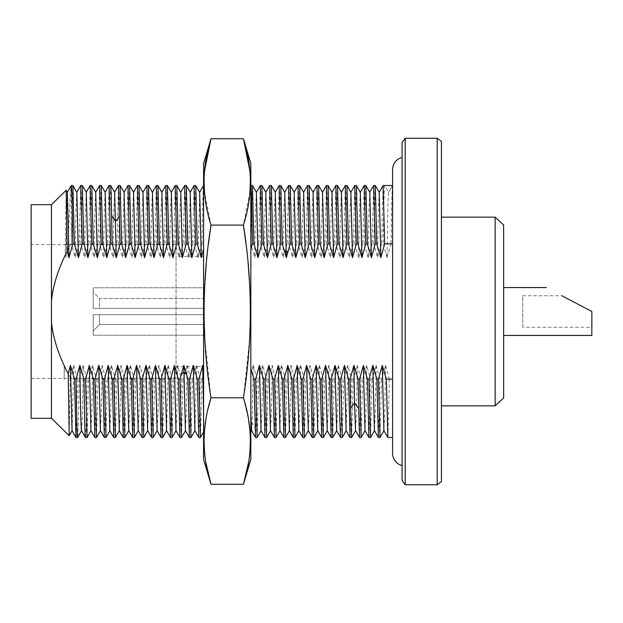 <?xml version="1.0" encoding="UTF-8"?>
<svg xmlns="http://www.w3.org/2000/svg" width="623" height="623" viewBox="0 0 623 623"><rect width="100%" height="100%" fill="white"/><g stroke="black" fill="none" stroke-linecap="round" stroke-linejoin="round"><path stroke-width="0.47" stroke-dasharray="3.12 2.34" d="M503.649 225.035L503.649 397.965M503.649 335.439L503.649 287.561L503.649 335.439M495.145 217.154L495.145 405.846M441.434 217.154L441.434 405.846L441.434 217.154M441.434 141.398L441.434 481.602M437.182 138.251L437.182 484.749M405.215 138.251L405.215 484.749M402.061 142.503L402.061 480.497M402.061 157.463L402.061 465.537L402.061 157.463M392.591 169.62L392.591 453.38M392.591 185.498L392.591 379.127L392.591 185.498L388.62 192.351L392.591 185.498C392.085 187.001 391.579 206.454 391.08 243.873L392.591 243.873M392.591 379.127L392.591 437.502L392.591 379.127L389.375 379.127L387.864 437.502M373.644 185.553L372.18 243.873L373.753 243.873L375.264 185.498M255.562 437.502L257.073 379.127L258.646 379.127L262.735 365.366L266.527 379.127L268.1 379.127L272.181 365.366L275.973 379.127L277.546 379.127L281.635 365.366L285.427 379.127L287.001 379.127L291.081 365.366L294.874 379.127L296.447 379.127L300.535 365.366L304.328 379.127L305.901 379.127L309.981 365.366L313.774 379.127L315.347 379.127L319.435 365.366L323.228 379.127L324.801 379.127L328.882 365.366L332.674 379.127L334.247 379.127L338.336 365.366L342.128 379.127L343.701 379.127L347.782 365.366L351.574 379.127L353.148 379.127L357.236 365.366L361.021 379.127L362.602 379.127L366.682 365.366L370.475 379.127L368.964 437.502M370.475 379.127L372.048 379.127L376.136 365.366L375.319 412.371L374.454 430.664M370.584 437.447L372.048 379.127M361.021 379.127L359.518 437.502M361.13 437.455L362.602 379.127M354.76 185.529L353.28 243.873L354.853 243.873L356.364 185.498M345.298 185.553L343.826 243.873L345.407 243.873L346.918 185.498M335.844 185.561L334.38 243.873L335.953 243.873L337.464 185.498M326.405 185.529L324.926 243.873L326.507 243.873L328.017 185.498M351.574 379.127L350.064 437.502M351.668 437.471L353.148 379.127M342.128 379.127L340.617 437.502M342.237 437.439L343.701 379.127M332.674 379.127L331.163 437.502M332.768 437.471L334.247 379.127M323.228 379.127L321.717 437.502M323.321 437.471L324.801 379.127M316.951 185.537L315.479 243.873L317.052 243.873L318.563 185.498M307.497 185.553L306.025 243.873L307.606 243.873L309.117 185.498M298.059 185.529L296.579 243.873L298.152 243.873L299.663 185.498M294.874 379.127L293.363 437.502M294.983 437.447L296.447 379.127M313.774 379.127L312.263 437.502M313.867 437.471L315.347 379.127M304.328 379.127L302.817 437.502M304.421 437.471L305.901 379.127M285.427 379.127L283.917 437.502M285.529 437.463L287.001 379.127M269.697 185.545L268.225 243.873L269.806 243.873L271.317 185.498M288.605 185.537L287.125 243.873L288.706 243.873L290.217 185.498M279.151 185.545L277.679 243.873L279.252 243.873L280.763 185.498M260.243 185.553L258.779 243.873L260.352 243.873L261.862 185.498M275.973 379.127L274.463 437.502M276.082 437.439L277.546 379.127M266.527 379.127L265.016 437.502M266.636 437.439L268.1 379.127M257.182 437.447L258.646 379.127M194.088 185.568L192.632 243.873L194.205 243.873L195.715 185.498M69.215 435.664L70.158 377.515L73.732 365.366L77.525 379.127L79.098 379.127L83.186 365.366C82.641 406.476 82.096 428.242 81.551 430.664L85.468 437.502C85.99 435.391 86.48 415.938 86.971 379.127L88.552 379.127L92.632 365.366L96.425 379.127L97.998 379.127L102.086 365.366L105.871 379.127L107.452 379.127L111.533 365.366L115.325 379.127L116.898 379.127L120.987 365.366L124.771 379.127L126.352 379.127L130.433 365.366L134.225 379.127L135.798 379.127L139.887 365.366L143.672 379.127L145.252 379.127L149.333 365.366L153.126 379.127L154.699 379.127L158.787 365.366L162.572 379.127L164.153 379.127L168.233 365.366L172.026 379.127L173.599 379.127L177.687 365.366L181.472 379.127L183.053 379.127L187.134 365.366L190.926 379.127L189.415 437.502M190.926 379.127L192.499 379.127L196.588 365.366L194.952 430.664M191.02 437.471L192.499 379.127M196.588 365.366L200.372 379.127L198.862 437.502M200.372 379.127L201.953 379.127L203.589 373.862L203.589 185.498C203.082 186.838 202.584 206.291 202.078 243.873L203.589 243.873M200.489 437.432L201.953 379.127M181.472 379.127L179.961 437.502M181.581 437.447L183.053 379.127M184.657 185.529L183.178 243.873L184.751 243.873L186.261 185.498M175.195 185.553L173.731 243.873L175.304 243.873L176.815 185.498M165.757 185.529L164.277 243.873L165.85 243.873L167.361 185.498M156.311 185.529L154.831 243.873L156.404 243.873L157.915 185.498M172.026 379.127L170.515 437.502M172.119 437.471L173.599 379.127M162.572 379.127L161.061 437.502M162.681 437.447L164.153 379.127M153.126 379.127L151.615 437.502M153.227 437.463L154.699 379.127M146.857 185.529L145.377 243.873L146.95 243.873L148.461 185.498M137.395 185.545L135.931 243.873L137.504 243.873L139.015 185.498M127.941 185.561L126.477 243.873L128.05 243.873L129.561 185.498M118.495 185.545L117.031 243.873L118.604 243.873L120.114 185.498M143.672 379.127L142.161 437.502M143.773 437.471L145.252 379.127M134.225 379.127L132.715 437.502M134.334 437.439L135.798 379.127M124.771 379.127L123.261 437.502M124.88 437.455L126.352 379.127M115.325 379.127L113.814 437.502M115.419 437.471L116.898 379.127M90.148 185.553L88.676 243.873L90.257 243.873L91.768 185.498M109.048 185.553L107.577 243.873L109.157 243.873L110.66 185.498M99.594 185.553L98.13 243.873L99.703 243.873L101.214 185.498M105.871 379.127L104.36 437.502M105.988 437.447L107.452 379.127M96.425 379.127L94.914 437.502M96.534 437.447L97.998 379.127M87.08 437.447L88.552 379.127M391.08 243.873L386.992 257.634C387.545 215.901 388.098 194.135 388.651 192.32L384.71 185.498C384.204 187.001 383.706 206.454 383.207 243.873L381.626 243.873L377.546 257.634L373.753 243.873M383.098 185.553L381.626 243.873M376.136 365.366L379.921 379.127L378.418 437.502M379.921 379.127L381.502 379.127L385.582 365.366L389.375 379.127M380.03 437.447L381.502 379.127M80.71 185.529L79.23 243.873L80.803 243.873L82.314 185.498M364.19 185.561L362.726 243.873L364.307 243.873L365.818 185.498M71.038 243.873L68 249.582C69.013 216.531 70.017 195.762 71.038 187.274L71.357 243.873L72.868 185.498M77.525 379.127L76.014 437.502M79.098 379.127C78.607 415.938 78.109 435.391 77.61 437.486M250.835 373.862L253.281 365.366L252.159 423.219L250.835 425.361L250.867 243.858L252.416 185.498M258.779 243.873L254.698 257.634L250.867 243.858L250.835 216.539M250.835 205.676L250.835 196.985M250.835 190.654L250.835 432.066M369.774 192.336L368.909 210.636L368.092 257.634L364.307 243.873M372.18 243.873L368.092 257.634M385.582 365.366L384.773 412.371L383.9 430.664M379.228 192.336L378.356 210.629L377.546 257.634M366.682 365.366L365.872 412.371L364.992 430.649M360.32 192.328L359.455 210.636L358.646 257.634L354.853 243.873M362.726 243.873L358.646 257.634M357.236 365.366L356.418 412.371L355.546 430.657M203.589 185.498L203.589 432.074M51.468 204.671L51.468 301.041C52.846 286.782 57.402 271.573 65.127 255.399L66.17 190.272M250.835 163.452L250.835 459.548M211.002 397.887L243.422 397.887L248.585 419.77M249.893 430.22L250.368 441.193M249.909 451.815L248.53 462.679M208.074 408.75L205.847 419.77M204.531 430.22L204.064 441.193M204.523 451.815L205.894 462.679M246.038 244.239L248.156 264.012M249.535 282.507L250.282 302.21M250.353 308.019L250.228 323.127M249.597 339.34L243.437 397.793M249.893 171.052L250.368 181.924M249.94 192.258L243.429 225.09L211.002 225.113L204.492 192.258M204.531 171.052L204.064 181.924M203.589 163.452L203.589 459.548M208.386 244.239L206.268 264.012M204.897 282.507L204.149 302.21M204.071 308.019L204.196 323.127M204.835 339.34L210.995 397.793M203.589 414.716L203.589 373.862M203.589 366.628L203.589 256.372L203.589 366.628L176.052 366.628L176.052 256.372L176.052 366.628M203.589 287.771L203.589 308.354L203.589 287.771L203.589 298.487L203.589 287.771L93.209 287.771L93.209 308.354L203.589 308.354L203.589 298.487L203.589 308.354L99.509 308.354L99.509 298.487L203.589 298.487L99.509 298.487L93.209 292.062L93.209 308.354L99.509 308.354L93.209 308.354L93.209 292.07L99.509 298.487L99.509 308.354L203.589 308.354L93.209 308.354L93.209 287.771L93.209 292.062L93.209 287.771L203.589 287.771M203.589 314.646L203.589 335.229L203.589 314.646L203.589 324.513L203.589 314.646L93.209 314.646L93.209 335.229L203.589 335.229L93.209 335.229L93.209 314.646L93.209 330.93L99.509 324.513L99.509 314.646L203.589 314.646L93.209 314.646L93.209 335.229L93.209 330.938L99.509 324.513L203.589 324.513L99.509 324.513L99.509 314.646L93.209 314.646L203.589 314.646M190.171 192.359L188.543 257.634L184.751 243.873M192.632 243.873L188.543 257.634M187.134 365.366L186.324 412.333L185.444 430.649M199.664 192.32L197.997 257.634L194.205 243.873M202.078 243.873L197.997 257.634M253.281 365.366L257.073 379.127M386.992 257.634L383.207 243.873M353.28 243.873L349.192 257.634L345.407 243.873M343.826 243.873L339.745 257.634L335.953 243.873M334.38 243.873L330.291 257.634L326.507 243.873M324.926 243.873L320.845 257.634L317.052 243.873M315.479 243.873L311.391 257.634L307.606 243.873M306.025 243.873L301.945 257.634L298.152 243.873M296.579 243.873L292.491 257.634L288.706 243.873M287.125 243.873L283.044 257.634L279.252 243.873M277.679 243.873L273.598 257.634L269.806 243.873M268.225 243.873L264.144 257.634L260.352 243.873M183.178 243.873L179.097 257.634L175.304 243.873M173.731 243.873L169.643 257.634L165.85 243.873M164.277 243.873L160.197 257.634L156.404 243.873M154.831 243.873L150.743 257.634L146.95 243.873M145.377 243.873L141.296 257.634L137.504 243.873M135.931 243.873L131.842 257.634L128.05 243.873M126.477 243.873L122.396 257.634L118.604 243.873M117.031 243.873L112.942 257.634L109.157 243.873M107.577 243.873L103.496 257.634L99.703 243.873M98.13 243.873L94.042 257.634L90.257 243.873M88.676 243.873L84.596 257.634L80.803 243.873M79.23 243.873L75.142 257.634L71.357 243.873M68 249.582L65.695 257.634L65.127 255.399M70.158 377.515L64.208 365.646C57.051 350.243 52.807 335.68 51.468 321.959L51.468 418.329M83.186 365.366L86.971 379.127M284.734 192.351L283.854 210.629L283.044 257.634M281.635 365.366L280.007 430.649M275.288 192.351L274.408 210.629L273.598 257.634M272.181 365.366L271.371 412.364L270.507 430.672M265.834 192.351L264.954 210.629L264.144 257.634M262.735 365.366L261.925 412.371L261.053 430.664M256.38 192.336L255.508 210.629L254.698 257.634M319.435 365.366L317.808 430.649M313.081 192.351L312.209 210.629L311.391 257.634M309.981 365.366L309.172 412.371L308.292 430.649M303.619 192.328L302.755 210.652L301.945 257.634M300.535 365.366L299.725 412.348L298.861 430.672M294.188 192.351L293.308 210.629L292.491 257.634M291.081 365.366L290.271 412.371L289.391 430.649M256.1 429.613L252.159 423.219L251.591 430.649M350.881 192.351L350.009 210.636L349.192 257.634M347.782 365.366L346.154 430.649M341.435 192.351L340.555 210.629L339.745 257.634M338.336 365.366L337.518 412.371L336.646 430.649M331.973 192.328L331.109 210.644L330.291 257.634M328.882 365.366L328.072 412.356L327.192 430.649M322.473 192.351L320.845 257.634M180.787 192.351L179.907 210.629L179.097 257.634M177.687 365.366L176.87 412.371L175.99 430.649M171.317 192.328L170.453 210.652L169.643 257.634M168.233 365.366L166.606 430.649M161.887 192.351L161.007 210.629L160.197 257.634M158.787 365.366L157.969 412.371L157.097 430.649M152.425 192.328L151.553 210.652L150.743 257.634M149.333 365.366L148.523 412.348L147.659 430.672M142.986 192.351L142.106 210.644L141.296 257.634M139.887 365.366L139.069 412.356L138.205 430.672M133.532 192.351L132.66 210.629L131.842 257.634M130.433 365.366L129.623 412.371L128.743 430.649M124.024 192.351L122.396 257.634M120.987 365.366L120.169 412.356L119.297 430.649M114.632 192.343L113.76 210.629L112.942 257.634M111.533 365.366L110.723 412.364L109.858 430.664M105.178 192.336L104.306 210.629L103.496 257.634M102.086 365.366L101.269 412.371L100.404 430.664M95.724 192.336L94.86 210.629L94.042 257.634M92.632 365.366L91.822 412.371L90.95 430.664M86.278 192.336L85.406 210.629L84.596 257.634M73.732 365.366L72.104 430.649M76.831 192.351L75.959 210.636L75.142 257.634M64.286 365.366L64.076 379.415L64.527 366.34M67.323 192.351L65.695 257.634M64.208 365.646L64.076 379.415M51.468 321.959L51.468 301.041M31.15 204.671L31.15 418.329M31.15 244.559L31.15 378.441L31.15 244.559L176.052 244.559L176.052 378.441L176.052 244.559M31.15 378.441L176.052 378.441M203.589 256.372L176.052 256.372M591.85 335.439L591.85 311.5L591.85 327.246L591.85 311.5L561.899 295.754L522.752 295.754L522.752 327.246L591.85 327.246M522.752 327.246L522.752 295.754"/><path stroke-width="0.93" d="M495.145 405.846L495.145 217.154L503.649 225.035L503.649 397.965L495.145 405.846L441.434 405.846M495.145 217.154L441.434 217.154M437.182 484.749L437.182 138.251L441.434 141.398L441.434 481.602L437.182 484.749L405.215 484.749L402.061 480.497L402.061 142.503L405.215 138.251L405.215 484.749M437.182 138.251L405.215 138.251M402.061 157.463A12.53 12.53 0 0 0 392.591 169.62L392.591 453.38A12.53 12.53 0 0 0 402.061 465.537M250.835 249.06L252.346 243.873L253.927 243.873L258.008 257.634L261.8 243.873L263.373 243.873L267.462 257.634L271.246 243.873L272.827 243.873L276.908 257.634L280.7 243.873L282.274 243.873L286.362 257.634L290.147 243.873L291.728 243.873L295.808 257.634L299.601 243.873L301.174 243.873L305.262 257.634L309.047 243.873L310.628 243.873L314.708 257.634L318.501 243.873L320.074 243.873L324.162 257.634L327.947 243.873L329.528 243.873L333.609 257.634L337.401 243.873L338.974 243.873L343.055 257.634L346.847 243.873L348.428 243.873L352.509 257.634L356.301 243.873L357.875 243.873L361.955 257.634L365.748 243.873L367.321 243.873L371.409 257.634L375.202 243.873L376.775 243.873L380.855 257.634L379.228 192.336M375.202 243.873L373.691 185.498L375.295 185.529L376.775 243.873M373.691 185.498L369.719 192.351M370.537 437.502L368.933 437.471L367.453 379.127L369.026 379.127L370.537 437.502L374.509 430.649M361.091 437.502L359.479 437.471L358.007 379.127L359.58 379.127L361.13 437.455M356.301 243.873L354.791 185.498L356.395 185.529L357.875 243.873M354.791 185.498L350.819 192.351M346.847 243.873L345.337 185.498L346.941 185.529L348.428 243.873M345.337 185.498L341.373 192.351M337.401 243.873L335.89 185.498L337.495 185.529L338.974 243.873M327.947 243.873L326.436 185.498L328.048 185.529L329.528 243.873M326.436 185.498L322.473 192.351M359.487 437.471L355.546 430.649L354.526 402.925L350.593 408.158L350.126 379.127L348.553 379.127L344.472 365.366L340.68 379.127L342.237 437.439M350.593 408.158L351.637 437.502L350.033 437.471L348.553 379.127M351.637 437.502L355.608 430.649M342.191 437.502L340.586 437.471L339.846 421.304L339.107 379.127L340.68 379.127M332.737 437.502L331.132 437.471L329.653 379.127L331.226 379.127L332.737 437.502L336.708 430.649M323.29 437.502L321.686 437.471L320.206 379.127L321.78 379.127L323.29 437.502L327.262 430.649M318.501 243.873L316.99 185.498L318.594 185.529L320.074 243.873M316.99 185.498L313.019 192.351M309.047 243.873L307.536 185.498L309.148 185.529L310.628 243.873M299.601 243.873L298.09 185.498L299.694 185.529L301.174 243.873M298.09 185.498L294.118 192.351M294.936 437.502L293.332 437.471L291.852 379.127L293.425 379.127L294.983 437.447M313.836 437.502L312.232 437.471L310.752 379.127L312.325 379.127L313.836 437.502L317.808 430.649M304.39 437.502L302.786 437.471L301.306 379.127L302.879 379.127L304.39 437.502L308.362 430.649M285.49 437.502L283.886 437.471L282.406 379.127L283.979 379.127L285.49 437.502L289.461 430.649M271.246 243.873L269.736 185.498L271.348 185.529L272.827 243.873M290.147 243.873L288.636 185.498L290.248 185.529L291.728 243.873M288.636 185.498L284.672 192.351M280.7 243.873L279.19 185.498L280.794 185.529L282.274 243.873M279.19 185.498L275.218 192.351M261.8 243.873L260.289 185.498L261.894 185.529L263.373 243.873M260.289 185.498L256.318 192.351M276.036 437.502L274.432 437.471L272.952 379.127L274.525 379.127L276.082 437.439M266.589 437.502L264.985 437.471L263.506 379.127L265.079 379.127L266.636 437.439M257.135 437.502L255.531 437.471L254.052 379.127L255.632 379.127L257.135 437.502L261.107 430.649M114.57 192.351L118.541 185.498L120.052 243.873L121.625 243.873L125.706 257.634L129.498 243.873L131.071 243.873L135.16 257.634L138.952 243.873L140.525 243.873L144.606 257.634L148.399 243.873L149.972 243.873L154.06 257.634L157.853 243.873L159.426 243.873L163.506 257.634L167.299 243.873L168.872 243.873L172.96 257.634L176.753 243.873L178.326 243.873L182.407 257.634L186.199 243.873L187.772 243.873L191.861 257.634L195.653 243.873L197.226 243.873L201.307 257.634L203.589 249.06M195.653 243.873L194.142 185.498L195.747 185.529L197.226 243.873M190.988 437.502L189.384 437.471L187.905 379.127L189.478 379.127L190.988 437.502L194.952 430.664M200.442 437.502L198.83 437.478L197.351 379.127L198.932 379.127L200.489 437.432M181.542 437.502L179.93 437.471L178.451 379.127L180.031 379.127L181.542 437.502L185.506 430.649M186.199 243.873L184.688 185.498L186.293 185.529L187.772 243.873M184.688 185.498L180.717 192.351M176.753 243.873L175.242 185.498L176.846 185.529L178.326 243.873M167.299 243.873L165.788 185.498L167.392 185.529L168.872 243.873M165.788 185.498L161.816 192.351M157.853 243.873L156.342 185.498L157.946 185.529L159.426 243.873M156.342 185.498L152.37 192.351M172.088 437.502L170.484 437.471L169.004 379.127L170.577 379.127L172.088 437.502L176.06 430.649M162.642 437.502L161.03 437.471L159.55 379.127L161.131 379.127L162.642 437.502L166.606 430.649M153.188 437.502L151.584 437.471L150.104 379.127L151.677 379.127L153.188 437.502L157.16 430.649M148.399 243.873L146.888 185.498L148.492 185.529L149.972 243.873M146.888 185.498L142.916 192.351M138.952 243.873L137.442 185.498L139.046 185.529L140.525 243.873M137.442 185.498L133.47 192.351M129.498 243.873L127.988 185.498L129.6 185.529L131.071 243.873M118.541 185.498L120.146 185.529L121.625 243.873M143.742 437.502L142.13 437.471L140.65 379.127L142.231 379.127L143.742 437.502L147.706 430.649M134.288 437.502L132.683 437.471L131.204 379.127L132.777 379.127L134.334 437.439M124.841 437.502L123.237 437.471L121.758 379.127L123.331 379.127L124.841 437.502L128.805 430.649M115.387 437.502L113.783 437.471L112.304 379.127L113.877 379.127L115.387 437.502L119.359 430.649M67.183 251.201C58.157 269.089 52.916 285.708 51.468 301.041L51.468 204.671L66.186 190.28L67.183 251.201L69.005 257.634L72.798 243.873L74.371 243.873L78.459 257.634L82.252 243.873L83.825 243.873L87.905 257.634L91.698 243.873L93.271 243.873L97.359 257.634L101.152 243.873L102.725 243.873L106.806 257.634L110.598 243.873L112.171 243.873L111.213 193.854L110.66 185.498L109.056 185.529L105.123 192.351M91.698 243.873L90.187 185.498L91.799 185.529L93.271 243.873M90.187 185.498L86.223 192.351M110.598 243.873L109.087 185.498M101.152 243.873L99.641 185.498L101.245 185.529L102.725 243.873M99.641 185.498L95.669 192.351M105.941 437.502L104.329 437.471L102.857 379.127L104.43 379.127L105.941 437.502L109.905 430.649M96.487 437.502L94.883 437.471L93.403 379.127L94.976 379.127L96.487 437.502L100.459 430.649M81.504 430.672L85.468 437.502C84.977 436.762 84.463 417.317 83.957 379.127L85.53 379.127L87.041 437.502L91.005 430.649M380.855 257.634L384.648 243.873L392.591 243.873M384.648 243.873L383.137 185.498L392.591 185.498M383.137 185.498L379.173 192.351M379.991 437.502L378.379 437.471L376.907 379.127L378.48 379.127L379.991 437.502L383.955 430.649M82.252 243.873L80.741 185.498L82.345 185.529L83.825 243.873M80.741 185.498L76.769 192.351M365.748 243.873L364.237 185.498L365.849 185.529L367.321 243.873M72.798 243.873C72.213 199.485 71.622 180.615 71.038 187.274L71.287 185.498L72.891 185.529L74.371 243.873M81.527 430.703L77.61 437.486L75.983 437.471L74.503 379.127L76.076 379.127C76.59 417.317 77.104 436.77 77.61 437.486L77.626 437.455M392.591 437.502L387.833 437.471L386.353 379.127L392.591 379.127M252.346 243.873C251.848 206.291 251.342 186.838 250.835 185.498L252.393 185.498M258.008 257.634L256.388 192.351L252.44 185.514L253.927 243.873M250.835 216.539L250.835 205.676M250.835 196.985L250.835 190.654M203.589 185.498L199.617 192.351M371.409 257.634L369.782 192.351L365.841 185.529M387.833 437.471L383.893 430.649L382.273 365.366L378.48 379.127M386.353 379.127L382.273 365.366M378.387 437.471L374.446 430.649L372.819 365.366L369.026 379.127M376.907 379.127L372.819 365.366M368.933 437.471L364.992 430.649L363.373 365.366L359.58 379.127M367.453 379.127L363.373 365.366M361.955 257.634L360.32 192.328M358.007 379.127L353.919 365.366L350.126 379.127M339.107 379.127L335.018 365.366L331.226 379.127M329.653 379.127L325.572 365.366L321.78 379.127M320.206 379.127L316.118 365.366L312.325 379.127M310.752 379.127L306.672 365.366L302.879 379.127M301.306 379.127L297.218 365.366L293.425 379.127M291.852 379.127L287.771 365.366L283.979 379.127M282.406 379.127L278.317 365.366L274.525 379.127M272.952 379.127L268.871 365.366L265.079 379.127M263.506 379.127L259.417 365.366L255.632 379.127M254.052 379.127L250.835 368.497M203.589 368.497L202.716 365.366L198.932 379.127M197.351 379.127L193.27 365.366L189.478 379.127M187.905 379.127L183.816 365.366L180.031 379.127M178.451 379.127L174.37 365.366L170.577 379.127M169.004 379.127L164.916 365.366L161.131 379.127M159.55 379.127L155.47 365.366L151.677 379.127M150.104 379.127L146.016 365.366L142.231 379.127M140.65 379.127L136.569 365.366L132.777 379.127M131.204 379.127L127.123 365.366L123.331 379.127M121.758 379.127L117.669 365.366L113.877 379.127M112.304 379.127L108.223 365.366L104.43 379.127M102.857 379.127L98.769 365.366L94.976 379.127M93.403 379.127L89.323 365.366L85.53 379.127M83.957 379.127L79.869 365.366L76.076 379.127M74.503 379.127L70.422 365.366L68.187 373.769L69.215 435.664M51.468 301.041L51.468 321.959C52.955 337.814 58.531 355.087 68.187 373.769M112.171 243.873L116.26 257.634L120.052 243.873M205.894 462.679L211.002 484.273C201.813 455.499 201.813 426.7 211.002 397.887C201.813 340.283 201.813 282.694 211.002 225.113C201.813 196.284 201.813 167.494 211.002 138.727L243.422 138.727L250.835 163.452L250.835 459.548L243.422 484.273C252.611 455.499 252.611 426.7 243.422 397.887C252.611 340.283 252.611 282.694 243.422 225.113C252.619 196.284 252.619 167.494 243.422 138.727L249.893 171.052M208.386 244.239L211.002 225.113L243.422 225.113L246.038 244.239M210.995 397.793L243.437 397.793M204.531 171.052L211.002 138.727L203.589 163.452L203.589 459.548L211.002 484.273L243.422 484.273L248.53 462.679M248.585 419.77L249.893 430.22M250.368 441.193L249.909 451.815M211.002 397.887L208.074 408.75M205.847 419.77L204.531 430.22M204.064 441.193L204.523 451.815M248.156 264.012L249.535 282.507M250.282 302.21L250.353 308.019M250.228 323.127L249.597 339.34M250.368 181.924L249.94 192.258M204.064 181.924L204.492 192.258M206.268 264.012L204.897 282.507M204.149 302.21L204.071 308.019M204.196 323.127L204.835 339.34M194.906 430.672L193.27 365.366M191.861 257.634L190.21 192.32M189.384 437.478L185.444 430.657L183.816 365.366M201.307 257.634L199.664 192.32M203.589 414.716L202.716 365.366M286.362 257.634L284.734 192.351L280.794 185.522M279.961 430.672L278.317 365.366M276.908 257.634L275.288 192.351L271.348 185.522M270.507 430.672L268.871 365.366M267.462 257.634L265.834 192.351L261.894 185.529M264.985 437.471L261.045 430.649L259.417 365.366M317.753 430.672L316.118 365.366M314.708 257.634L313.081 192.351L309.148 185.522M312.232 437.471L308.292 430.649L306.672 365.366M305.262 257.634L303.619 192.328M298.861 430.672L297.218 365.366M295.808 257.634L294.188 192.351L290.248 185.529M293.332 437.478L289.391 430.649L287.771 365.366M251.591 430.649L250.835 414.716M358.466 408.158L354.526 402.925L353.919 365.366M352.509 257.634L350.881 192.351L346.941 185.522M346.108 430.672L344.472 365.366M343.055 257.634L341.435 192.351L337.495 185.529M340.586 437.471L336.646 430.649L335.018 365.366M333.609 257.634L331.973 192.328M331.132 437.478L327.192 430.649L325.572 365.366M324.162 257.634L322.519 192.328M182.407 257.634L180.787 192.351L176.846 185.529M179.93 437.471L175.998 430.649L174.37 365.366M172.96 257.634L171.317 192.328M166.559 430.672L164.916 365.366M163.506 257.634L161.887 192.351L157.946 185.529M161.038 437.478L157.097 430.649L155.47 365.366M154.06 257.634L152.425 192.328M147.659 430.672L146.016 365.366M144.606 257.634L142.986 192.351L139.046 185.522M138.205 430.672L136.569 365.366M135.16 257.634L133.532 192.351L129.592 185.529M132.683 437.471L128.743 430.649L127.123 365.366M125.706 257.634L124.07 192.328M123.237 437.478L119.297 430.649L117.669 365.366M116.26 257.634L114.632 192.343L110.692 185.529M113.783 437.471L109.843 430.649L108.223 365.366M106.806 257.634L105.186 192.351L101.245 185.529M100.404 430.664L98.769 365.366M97.359 257.634L95.724 192.336M94.883 437.471L90.942 430.649L89.323 365.366M87.905 257.634L86.285 192.351L82.345 185.529M72.058 430.672L70.422 365.366M78.459 257.634L76.831 192.351L72.891 185.522M81.551 430.664C80.99 429.488 80.429 407.715 79.869 365.366M69.005 257.634L67.37 192.328M51.468 321.959L51.468 418.329L31.15 418.329L31.15 204.671L51.468 204.671M503.649 335.439L591.85 335.439L591.85 311.5L561.899 295.754M503.649 287.561L546.441 287.561M186.402 374.314L183.917 372.126L181.433 374.314M288.145 250.828L286.284 252.432L284.423 250.828M119.608 216.072L115.676 221.235L111.735 216.072M85.468 437.502L87.041 437.502M360.273 192.351L364.206 185.529M194.898 430.657L198.838 437.478M190.171 192.359L194.111 185.537M199.679 192.359L195.739 185.529M190.233 192.359L186.285 185.529M203.589 432.066L200.466 437.471M280.007 430.649L276.067 437.471M270.553 430.649L266.621 437.471M279.945 430.649L283.886 437.471M270.499 430.649L274.432 437.471M265.772 192.351L269.712 185.529M317.746 430.649L321.686 437.471M303.572 192.351L307.513 185.529M298.845 430.649L302.786 437.471M303.635 192.351L299.694 185.529M298.908 430.649L294.967 437.471M255.531 437.478L251.599 430.657M250.835 432.074L251.661 430.649M346.154 430.649L342.222 437.471M331.981 192.351L328.041 185.529M322.535 192.351L318.594 185.529M346.092 430.649L350.033 437.471M331.919 192.351L335.859 185.529M361.122 437.471L365.055 430.649M375.295 185.529L379.236 192.351M360.335 192.351L356.395 185.529M171.27 192.351L175.211 185.529M166.543 430.649L170.484 437.471M171.333 192.351L167.392 185.529M152.433 192.351L148.492 185.529M147.643 430.649L151.584 437.471M138.197 430.649L142.137 437.471M124.024 192.351L127.956 185.529M138.259 430.649L134.319 437.471M124.086 192.351L120.146 185.529M95.732 192.351L91.791 185.529M81.558 430.649L77.618 437.471M100.396 430.649L104.337 437.471M75.983 437.471L72.05 430.649M67.323 192.351L71.256 185.529M51.468 418.329L69.184 435.687L72.104 430.649M66.186 190.28L67.385 192.351"/></g></svg>
